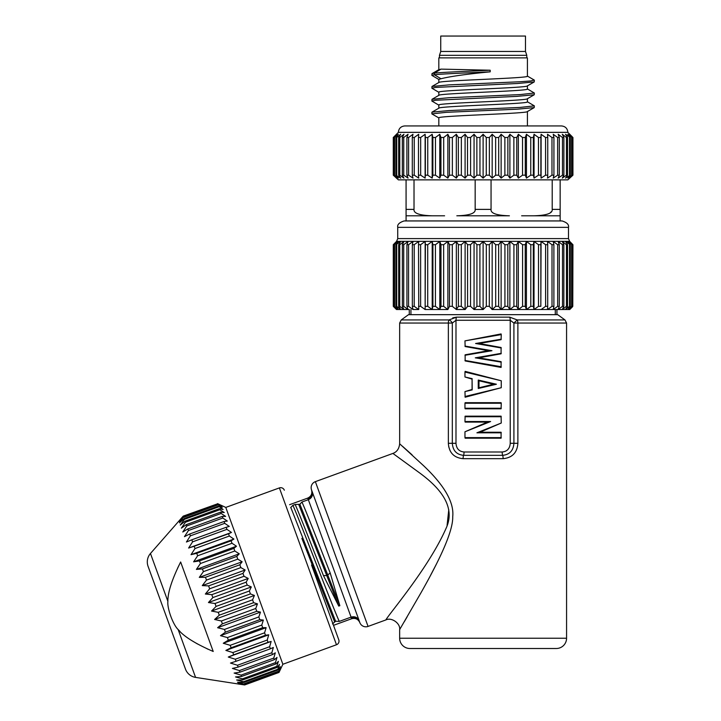 <?xml version="1.0" encoding="UTF-8"?>
<svg xmlns="http://www.w3.org/2000/svg" width="721" height="721" viewBox="0 0 721 721"><rect width="100%" height="100%" fill="white"/><g stroke="black" fill="none" stroke-linecap="round" stroke-linejoin="round"><path stroke-width="1.08" d="M521.634 215.804L535.604 215.795M539.425 215.651L541.507 215.462M550.619 212.398L551.205 211.803M560.154 220.941L560.154 179.853L406.076 179.853L406.076 215.804L444.596 215.804L406.076 215.804L406.076 220.941M491.055 179.853L491.055 209.387C490.523 213.308 496.643 215.444 509.405 215.804L458.565 215.795M560.154 179.853L567.851 179.853L572.528 175.564M509.891 178.105L513.866 175.185L516.768 175.185L518.363 178.105L522.527 175.185L525.294 175.185L526.447 178.105L530.755 175.185L533.36 175.185L534.054 178.105L538.461 175.185L540.867 175.185L541.101 178.105L545.563 175.185L547.753 175.185L547.518 178.105L551.971 175.185L553.926 175.185L553.232 178.105L557.63 175.185L559.325 175.185L558.171 178.105L562.479 175.185L563.885 175.185L562.29 178.105L566.454 175.185L567.562 175.185L565.534 178.105L570.32 175.185L567.887 178.105L572.113 175.185L569.302 178.105L572.934 175.185L572.934 137.486L569.302 134.277L572.113 137.486L567.887 134.277L570.32 137.486L565.534 134.277L567.562 137.486L566.454 137.486L562.29 134.277L563.885 137.486L562.479 137.486L558.171 134.277L559.325 137.486L557.63 137.486L553.232 134.277L553.926 137.486L551.971 137.486L547.518 134.277L547.753 137.486L545.563 137.486L541.101 134.277L540.867 137.486L538.461 137.486L534.054 134.277L533.36 137.486L530.755 137.486L526.447 134.277L525.294 137.486L522.527 137.486L518.363 134.277L516.768 137.486L513.866 137.486L509.891 134.277L507.872 137.486L504.871 137.486L507.872 137.486L507.872 175.185L509.891 178.105L509.891 134.277M408.059 137.486L406.905 137.486L408.059 134.277L403.742 137.486L402.336 137.486L403.94 134.277L399.776 137.486L398.659 137.486L400.687 134.277L396.712 137.486L395.91 137.486L398.334 134.277L394.108 137.486L396.92 134.277L393.287 137.486L393.287 175.185L396.92 178.105L394.108 175.185L398.334 178.105L395.91 175.185L400.687 178.105L398.659 175.185L399.776 175.185L403.94 178.105L402.336 175.185L403.742 175.185L408.059 178.105L406.905 175.185L408.591 175.185L412.998 178.105L412.295 175.185L414.251 175.185L418.703 178.105L418.468 175.185L420.667 175.185L425.12 178.105L425.354 175.185L427.76 175.185L432.167 178.105L432.87 175.185L435.466 175.185L439.774 178.105L440.937 175.185L443.694 175.185L447.858 178.105L449.462 175.185L452.355 175.185L456.33 178.105L458.358 175.185L461.35 175.185L465.09 178.105L467.523 175.185L470.588 175.185L474.058 178.105L476.86 175.185L479.961 175.185L483.115 178.105L486.269 175.185L489.361 175.185L492.173 178.105L495.642 175.185L498.698 175.185L501.131 178.105L504.871 175.185L507.872 175.185M560.154 215.804L533.864 215.804C546.626 215.444 552.737 213.308 552.205 209.387L552.205 179.853M462.386 215.651L464.468 215.462M398.371 132.349C398.749 128.446 400.894 126.31 404.787 125.932L561.434 125.932C565.336 126.31 567.472 128.446 567.851 132.349L398.371 132.349L393.287 137.486L393.287 175.185L398.371 179.853L406.076 179.853M495.642 175.185L495.642 137.486L498.698 137.486L495.642 137.486L492.173 134.277L489.361 137.486L486.269 137.486L489.361 137.486L489.361 175.185M476.86 175.185L476.86 137.486L479.961 137.486L476.86 137.486L474.058 134.277L470.588 137.486L467.523 137.486L470.588 137.486L470.588 175.185M458.358 175.185L458.358 137.486L461.35 137.486L458.358 137.486L456.33 134.277L452.355 137.486L449.462 137.486L452.355 137.486L452.355 175.185M440.937 175.185L440.937 137.486L443.694 137.486L440.937 137.486L439.774 134.277L435.466 137.486L432.87 137.486L435.466 137.486L435.466 175.185M425.354 175.185L425.354 137.486L427.76 137.486L425.354 137.486L425.12 134.277L420.667 137.486L418.468 137.486L418.703 134.277L414.251 137.486L412.295 137.486L412.998 134.277L408.591 137.486L408.591 175.185M418.703 137.486L420.667 137.486L420.667 175.185M412.998 137.486L414.251 137.486L414.251 175.185M432.87 175.185L432.87 137.486L432.167 134.277L427.76 137.486L427.76 175.185M449.462 175.185L449.462 137.486L447.858 134.277L443.694 137.486L443.694 175.185M527.412 111.476C530.088 113.621 436.268 115.739 438.819 117.902L438.819 125.932L527.412 125.932L527.412 111.557M467.523 175.185L467.523 137.486L465.09 134.277L461.35 137.486L461.35 175.185M486.269 175.185L486.269 137.486L483.115 134.277L479.961 137.486L479.961 175.185M504.871 175.185L504.871 137.486L501.131 134.277L498.698 137.486L498.698 175.185M567.851 132.349L572.231 136.765M557.63 175.185L557.63 137.486L558.171 137.486M551.971 175.185L551.971 137.486L553.232 137.486M545.563 175.185L545.563 137.486L547.518 137.486M538.461 175.185L538.461 137.486L540.867 137.486L540.867 175.185M530.755 175.185L530.755 137.486L533.36 137.486L533.36 175.185M522.527 175.185L522.527 137.486L525.294 137.486L525.294 175.185M513.866 175.185L513.866 137.486L516.768 137.486L516.768 175.185M572.771 175.185L572.771 137.486M572.113 137.486L572.113 175.185M571.627 175.185L571.627 137.486M570.32 137.486L570.32 175.185M569.518 175.185L569.518 137.486M567.562 137.486L567.562 175.185M566.454 175.185L566.454 137.486M563.885 137.486L563.885 175.185M562.479 175.185L562.479 137.486M559.325 137.486L559.325 175.185M553.926 137.486L553.926 175.185M547.753 137.486L547.753 175.185M541.101 178.105L541.101 134.277M534.054 178.105L534.054 134.277M526.447 178.105L526.447 134.277M518.363 178.105L518.363 134.277M501.131 178.105L501.131 134.277M492.173 178.105L492.173 134.277M483.115 178.105L483.115 134.277M474.058 178.105L474.058 134.277M465.09 178.105L465.09 134.277M456.33 178.105L456.33 134.277M447.858 178.105L447.858 134.277M439.774 178.105L439.774 134.277M432.167 178.105L432.167 134.277M425.12 178.105L425.12 134.277M418.468 175.185L418.468 137.486M412.295 175.185L412.295 137.486M406.905 175.185L406.905 137.486M403.742 137.486L403.742 175.185M402.336 175.185L402.336 137.486M399.776 137.486L399.776 175.185M398.659 175.185L398.659 137.486M396.712 137.486L396.712 175.185M395.91 175.185L395.91 137.486M394.594 137.486L394.594 175.185M394.108 175.185L394.108 137.486M393.45 137.486L393.45 175.185M527.321 111.602L534.216 107.609L534.342 105.87L519.994 107.429L448.859 110.574L432.005 112.143L431.87 113.891L438.819 117.902M431.888 112.296L431.888 113.882L446.443 112.314L517.281 109.186L534.216 107.609M438.954 105.212L431.879 101.048L435.736 100.255L517.02 96.362L534.225 94.766L534.351 93.027L520.012 94.595L448.859 97.732L432.005 99.3L431.879 101.048M438.954 92.378L431.879 88.205L435.79 87.412L517.498 83.501L534.234 81.933L534.351 80.193M438.945 79.535L431.87 75.372L434.384 74.732L440.982 78.742C450.057 76.435 466.46 74.128 490.19 71.83C469.083 72.83 443.694 73.776 434.384 74.732L434.384 73.127L431.996 73.623L431.87 75.372M438.819 82.509L438.819 79.382L440.982 78.742M527.412 85.799C530.205 87.935 436.376 90.053 438.819 92.225L438.819 95.352M527.321 98.768L534.225 94.766M527.412 98.642C530.133 100.778 436.322 102.905 438.819 105.059L438.819 108.195M438.9 108.15L431.996 112.152M438.819 108.276C436.178 106.131 529.899 104.013 527.412 101.859L527.412 98.714M438.918 95.298L431.987 99.309M438.819 95.433C436.205 93.288 529.899 91.179 527.412 89.016L527.412 85.88M438.819 82.6C436.196 80.455 529.962 78.337 527.412 76.174L527.412 57.878L438.819 57.878L438.819 69.676M440.982 69.117L434.384 73.127C443.172 72.199 469.587 71.208 490.19 70.225L440.982 69.117L438.819 69.757M431.978 73.632L438.936 69.604M534.234 80.04L530.638 80.968L520.048 81.752L448.841 84.898L431.996 86.457L431.879 88.205M527.258 88.845L534.342 93.018M527.258 101.688L534.342 105.861M490.19 70.225L490.19 71.83M525.483 51.461L525.483 36.05L440.738 36.05L440.738 51.461L525.483 51.461L526.772 55.31L439.459 55.31L439.459 57.878M432.366 215.804C419.604 215.444 413.484 213.308 414.016 209.387L414.016 179.853M456.826 215.804C469.587 215.444 475.698 213.308 475.166 209.387L475.166 179.853M483.115 220.941L404.148 220.941C399.272 222.483 397.136 224.619 397.731 227.358L568.499 227.358C569.094 224.619 566.949 222.483 562.074 220.941L483.115 220.941M393.287 244.698L396.604 241.328L569.626 241.328L572.934 244.698L569.248 241.427L572.104 244.698L567.833 241.427L570.302 244.698L565.48 241.427L567.544 244.698L566.472 244.698L562.236 241.427L563.858 244.698L562.506 244.698L558.117 241.427L559.298 244.698L557.666 244.698L553.178 241.427L553.89 244.698L552.007 244.698L547.473 241.427L547.717 244.698L545.599 244.698L541.065 241.427L540.831 244.698L538.506 244.698L534.018 241.427L533.315 244.698L530.8 244.698L526.42 241.427L525.239 244.698L522.581 244.698L518.336 241.427L516.714 244.698L513.92 244.698L509.873 241.427L507.818 244.698L504.925 244.698L501.122 241.427L498.644 244.698L495.697 244.698L492.164 241.427L489.307 244.698L486.324 244.698L483.115 241.427L479.907 244.698L476.914 244.698L474.058 241.427L470.534 244.698L467.578 244.698L465.108 241.427L461.296 244.698L458.412 244.698L456.348 241.427L452.301 244.698L449.507 244.698L447.885 241.427L443.649 244.698L440.982 244.698L439.81 241.427L435.421 244.698L432.915 244.698L432.203 241.427L427.724 244.698L425.399 244.698L425.156 241.427L420.622 244.698L418.513 244.698L418.748 241.427L414.215 244.698L412.331 244.698L413.043 241.427L408.564 244.698L406.932 244.698L408.104 241.427L403.724 244.698L402.363 244.698L403.985 241.427L399.749 244.698L398.677 244.698L400.741 241.427L395.919 244.698L398.398 241.427L394.117 244.698L396.974 241.427L393.287 244.698L393.287 306.326L393.287 244.698M572.78 244.698L572.78 306.326L572.934 244.698L572.222 243.959M396.505 309.534L393.287 306.326M393.45 244.698L393.45 306.326M396.974 309.534L398.325 309.534L394.117 306.326L394.117 244.698M394.117 306.326L396.929 309.534M394.585 244.698L394.585 306.326M400.741 309.534L398.353 309.534L395.919 306.326L395.919 244.698M395.919 306.326L396.694 306.326L396.694 244.698M400.669 309.534L396.694 306.326M403.985 309.534L400.705 309.534L398.677 306.326L398.677 244.698M398.677 306.326L399.749 306.326L399.749 244.698M403.913 309.534L399.749 306.326M406.932 244.698L406.932 306.326L408.086 309.534L403.958 309.534L402.363 306.326L402.363 244.698M402.363 306.326L403.724 306.326L403.724 244.698M408.023 309.534L403.724 306.326M406.932 306.326L408.564 306.326L408.564 244.698M412.331 244.698L412.331 306.326L413.034 309.534L408.564 306.326M412.331 306.326L414.215 306.326L414.215 244.698M418.513 244.698L418.748 309.534L414.215 306.326M418.513 306.326L420.622 306.326L420.622 244.698M425.156 241.427L425.156 309.534L420.622 306.326M432.203 241.427L432.203 309.534L425.156 309.534L425.399 244.698M425.399 306.326L427.724 306.326L427.724 244.698M432.915 244.698L432.915 306.326L432.212 309.534L427.724 306.326M439.81 241.427L439.81 309.534L432.203 309.534L439.729 309.534L435.421 306.326L432.915 306.326M435.421 244.698L435.421 306.326M440.982 244.698L440.982 306.326L439.729 309.534M447.885 241.427L447.885 309.534L439.81 309.534L447.813 309.534L443.649 306.326L440.982 306.326M443.649 244.698L443.649 306.326M449.507 244.698L449.507 306.326L447.813 309.534M449.507 306.326L452.301 306.326L452.301 244.698M456.348 241.427L456.348 309.534L452.301 306.326M465.108 241.427L465.108 309.534L456.384 309.534L458.412 306.326L458.412 244.698M467.578 244.698L467.578 306.326L465.153 309.534L456.276 309.534M458.412 306.326L461.296 306.326L461.296 244.698M465.036 309.534L461.296 306.326M467.578 306.326L470.534 306.326L470.534 244.698M474.058 241.427L474.058 309.534L470.534 306.326M483.115 241.427L483.115 309.534L474.112 309.534L476.914 306.326L476.914 244.698M486.324 244.698L486.324 306.326L483.169 309.534L473.994 309.534M476.914 306.326L479.907 306.326L479.907 244.698M483.052 309.534L479.907 306.326M486.324 306.326L489.307 306.326L489.307 244.698M492.164 241.427L492.164 309.534L489.307 306.326M501.122 241.427L501.122 309.534L492.227 309.534L495.697 306.326L495.697 244.698M504.925 244.698L504.925 306.326L501.185 309.534L492.119 309.534M495.697 306.326L498.644 306.326L498.644 244.698M501.077 309.534L498.644 306.326M504.925 306.326L507.818 306.326L507.818 244.698M509.873 241.427L509.873 309.534L507.818 306.326M518.336 241.427L518.336 309.534L509.945 309.534L513.92 306.326L513.92 244.698M522.581 244.698L522.581 306.326L518.417 309.534L501.185 309.534L509.837 309.534M513.92 306.326L516.714 306.326L516.714 244.698M518.309 309.534L516.714 306.326M522.581 306.326L525.239 306.326L525.239 244.698M526.42 241.427L526.42 309.534L525.239 306.326M530.8 306.326L533.315 306.326L534.009 309.534L526.492 309.534L530.8 306.326L530.8 244.698M534.018 241.427L534.018 309.534L518.417 309.534L526.393 309.534M533.315 244.698L533.315 306.326M534.018 309.534L538.506 306.326L538.506 244.698M538.506 306.326L540.831 306.326L540.831 244.698M541.065 241.427L540.831 306.326M552.007 244.698L552.007 306.326L547.554 309.534L541.147 309.534L545.599 306.326L545.599 244.698M545.599 306.326L547.717 306.326L547.482 309.534L534.108 309.534M547.717 244.698L547.717 306.326M552.007 306.326L553.89 306.326L553.89 244.698M557.666 244.698L557.666 306.326L553.259 309.534L553.89 306.326M557.666 306.326L559.298 306.326L559.298 244.698M562.506 244.698L562.506 306.326L558.198 309.534L553.259 309.534L558.144 309.534L559.298 306.326M562.506 306.326L563.858 306.326L563.858 244.698M566.472 244.698L566.472 306.326L562.308 309.534L563.858 306.326M566.472 306.326L567.544 306.326L567.544 244.698M569.527 244.698L569.527 306.326L565.552 309.534L567.544 306.326M562.308 309.534L565.48 309.534M569.527 306.326L570.302 306.326L570.302 244.698M571.636 244.698L571.636 306.326L567.896 309.534L570.302 306.326M565.552 309.534L567.833 309.534M571.636 306.326L572.104 306.326L572.104 244.698M572.78 306.326L569.311 309.534L572.104 306.326M567.896 309.534L569.248 309.534M570.194 309.12L572.528 306.749M569.311 309.534L569.779 309.534M408.086 309.534L400.939 309.534L409.285 309.534L409.285 314.671M413.034 309.534L418.667 309.534M432.113 309.534L425.075 309.534M547.554 309.534L553.187 309.534L547.554 309.534M558.198 309.534L562.236 309.534M556.936 314.671L556.936 309.534L558.117 309.534M555.296 309.534L555.296 314.671L410.934 314.671L410.934 309.534M410.934 314.671L408.51 314.671L401.246 319.935L449.012 319.935A3.848 1.983 50.9 0 1 452.319 323.053L448.354 323.053A3.848 1.604 -90 0 1 449.012 319.935L456.528 317.15L509.693 317.15L517.209 319.935L564.976 319.935L566.571 323.053L566.571 638.229A10.274 10.274 -90 0 1 556.297 648.503L409.925 648.503A10.274 10.274 90 0 1 399.65 638.229L566.571 638.229M555.296 314.671L557.712 314.671L564.976 319.935M456.411 317.15L452.734 317.862M448.363 443.866L448.354 323.053L399.65 323.053L399.65 443.775L423.768 465.883C444.623 485.657 454.275 502.645 452.716 516.84C453.13 530.953 440.243 558.865 420.893 592.923L399.65 629.595L399.65 638.229M402.516 446.281L412.097 454.87M436.439 564.02L430.671 575.115M407.059 616.996L404.193 621.899M450.102 450.724L448.678 446.587M409.925 648.503L556.297 648.503M456.528 317.15A3.848 1.316 90 0 0 455.987 320.268L452.319 323.053L452.319 443.298C452.86 450.625 456.609 454.645 463.576 455.33A3.848 0.919 90 0 0 464.036 451.995L502.195 451.995C507.151 451.508 509.837 448.606 510.234 443.298L513.911 443.298C513.361 450.634 509.612 454.645 502.654 455.33A3.848 0.919 90 0 1 503.114 458.673C512.298 457.763 517.218 452.644 517.876 443.298L517.876 323.053L513.911 323.053L517.209 319.935A3.848 1.604 90 0 1 517.876 323.053L566.571 323.053M464.036 451.995C459.07 451.508 456.393 448.606 455.987 443.298L448.354 443.298C449.039 452.68 453.951 457.808 463.107 458.673L503.114 458.673M290.662 507.62L292.888 505.313L295.141 504.493L299.891 504.267L301.937 502.014L308.336 499.689L308.038 499.04A6.417 6.399 160 0 0 311.878 490.83L311.526 489.874A6.417 6.417 0 0 1 315.365 481.646L392.9 453.428L420.244 473.373C434.835 484.242 457.411 504.231 446.074 528.331C428.454 568.382 388.114 615.022 385.87 619.943L368.061 626.423A6.417 6.417 0 0 1 359.842 622.602L359.833 622.593C358.13 619.06 355.39 617.78 351.605 618.753L333.508 625.341M447.083 525.321L448.777 509.738M357.715 619.033A6.417 6.399 -20 0 1 359.482 621.628A6.417 6.399 -20 0 0 351.262 617.816L351.082 617.122C354.561 616.167 357.219 617.23 359.04 620.312L311.526 489.874C312.499 493.669 311.22 496.418 307.696 498.103L289.599 504.691M359.482 621.628L359.824 622.565M311.526 489.874L311.878 490.83M292.888 505.313C299.332 519.219 332.886 607.623 339.285 621.412L351.082 617.122L308.336 499.689C311.625 498.166 312.977 495.642 312.382 492.128M330.227 573.087L339.843 605.694L338.762 606.091L323.423 575.556L326.667 575.574L330.227 573.087C318.583 543.31 305.767 510.324 301.937 502.014M295.141 504.493C298.981 512.811 311.778 545.779 323.423 575.556M339.285 621.412L335.616 621.25L332.489 623.89M311.553 565.012L338.78 639.815L311.553 565.012M336.473 644.754L279.387 487.91L225.781 507.422L282.866 664.266L336.473 644.754A3.848 3.848 0 0 0 338.78 639.815M279.387 487.91A3.848 3.848 0 0 1 284.326 490.208M225.781 507.422L217.571 503.637L221.68 505.872M148.066 566.327L185.468 669.097L148.066 566.327A12.843 12.843 0 0 1 150.464 553.485L183.206 516.137L218.102 503.871M221.825 505.944L217.85 504.403L222.311 507.278L218.463 506.097L223.113 509.486L219.409 508.684L219.788 509.729L224.231 512.541L220.662 512.135L221.149 513.46L225.637 516.407L222.221 516.425L222.807 518.011L227.322 521.058L224.069 521.499L224.736 523.329L229.278 526.42L226.187 527.294L226.935 529.358L231.477 532.449L228.539 533.765L229.359 536.027L233.883 539.074L231.108 540.822L232 543.264L236.488 546.221L233.865 548.402L234.812 550.997L239.255 553.818L236.785 556.414L237.768 559.135L242.148 561.776L239.823 564.777L240.85 567.589L245.14 570.005L242.959 573.393L244.004 576.268L248.213 578.431L246.149 582.162L247.213 585.073L251.305 586.939L249.367 591.004L250.43 593.915L254.405 595.456L252.575 599.809L253.621 602.684L257.469 603.874L255.73 608.488L256.757 611.3L260.47 612.111L258.812 616.942L259.803 619.663L263.363 620.069L261.768 625.08L262.714 627.676L266.13 627.658L264.589 632.813L265.472 635.255L268.735 634.813L267.221 640.05L268.05 642.312L271.141 641.438L269.645 646.719L270.402 648.783L273.34 647.467L271.844 652.748L272.511 654.578L275.287 652.829L273.782 658.066L274.359 659.652L276.981 657.471L275.44 662.617L275.918 663.942L278.387 661.337L276.792 666.348L277.179 667.394L279.496 664.392L277.846 669.232L278.117 669.98L280.298 666.601L278.73 671.675L280.784 667.934L279.009 672.441L282.866 664.266M212.758 651.279L213.218 651.469C195.436 643.745 183.747 636.436 178.15 629.55L179.989 631.443M191.615 640.5L197.473 643.97M206.963 648.729L207.936 649.179M150.464 553.485L167.885 601.323C167.741 592.455 171.995 579.342 180.647 561.992L177.627 568.103M217.625 503.79L183.206 516.137L182.368 517.074M183.269 516.29L178.97 521.544L183.494 516.912L179.457 522.878L184.107 518.597L184.378 519.354L180.259 525.086L185.045 521.184L185.423 522.229L181.368 528.142L186.306 524.645L186.784 525.96L182.774 532.008L187.866 528.926L188.262 530.016M185.468 669.097A12.843 12.843 0 0 0 195.571 677.389L243.41 684.77M180.647 561.992L213.218 651.469M212.848 597.583L208.45 602.54L215.011 603.513L216.066 606.415L211.541 611.057L218.22 612.318L219.265 615.193L214.615 619.474L221.374 620.988L222.401 623.809L217.607 627.712L224.447 629.442L225.439 632.164L220.5 635.67L227.412 637.58L228.359 640.176L223.267 643.258L230.224 645.313L231.117 647.755L225.871 650.414L232.865 652.559L233.685 654.821L228.278 657.038L235.289 659.228L236.037 661.283L230.477 663.068L237.488 665.258L238.155 667.087L232.432 668.43L239.417 670.575L239.994 672.161L234.118 673.072L241.075 675.126L241.562 676.451L235.524 676.938L242.436 678.858L242.815 679.903L236.641 679.993L243.482 681.733L243.761 682.49L237.443 682.201L244.374 684.175L237.93 683.535L244.653 684.95L238.092 683.986M222.807 518.011L188.442 530.521L184.468 536.649L189.713 534L190.38 535.838L186.415 542.021L191.822 539.804L192.57 541.868L188.614 548.041L194.174 546.266L195.003 548.537L191.02 554.674L196.743 553.331L197.635 555.774L193.625 561.821L199.51 560.911L200.447 563.507L196.391 569.419L202.421 568.923L203.412 571.645L199.284 577.377L205.467 577.278L206.485 580.099L202.286 585.605L208.603 585.894L209.649 588.778L205.35 594.032L211.794 594.672L212.857 597.583L247.213 585.073M183.494 516.912L217.85 504.403M218.021 504.862L183.657 517.363M184.107 518.597L218.463 506.097M218.742 506.845L184.378 519.354M185.045 521.184L219.409 508.684M219.788 509.729L185.423 522.229M186.306 524.645L220.662 512.135M221.149 513.46L186.784 525.96M187.866 528.926L222.221 516.425M189.713 534L224.069 521.499M224.736 523.329L190.38 535.838M191.822 539.804L226.187 527.294M226.935 529.358L192.57 541.859M188.614 548.041L231.477 532.449M194.174 546.266L228.539 533.765M229.359 536.027L195.003 548.537M191.02 554.674L233.883 539.074M196.743 553.331L231.108 540.822M232 543.264L197.635 555.774M193.625 561.821L236.488 546.221M199.51 560.911L233.865 548.402M234.812 550.997L200.447 563.507M196.391 569.419L239.255 553.818M202.421 568.923L236.785 556.414M237.768 559.135L203.412 571.645M199.284 577.377L242.148 561.776M205.467 577.278L239.823 564.777M240.85 567.589L206.485 580.099M202.286 585.605L245.14 570.005M208.603 585.894L242.959 573.393M244.004 576.268L209.649 588.778M205.35 594.032L248.213 578.431M211.794 594.672L246.149 582.162M208.45 602.54L251.305 586.939M215.011 603.513L249.367 591.004M250.43 593.915L216.066 606.415M211.541 611.057L254.405 595.456M218.22 612.318L252.575 599.809M253.621 602.684L219.265 615.193M214.615 619.474L257.469 603.874M221.374 620.988L255.73 608.488M256.757 611.3L222.401 623.809M217.607 627.712L260.47 612.111M224.447 629.442L258.812 616.942M259.803 619.663L225.439 632.164M220.5 635.67L263.363 620.069M227.412 637.58L261.768 625.08M262.714 627.676L228.359 640.176M223.267 643.258L266.13 627.658M230.224 645.313L264.589 632.813M265.472 635.255L231.117 647.755M225.871 650.414L268.735 634.813M232.865 652.559L267.221 640.05M268.05 642.312L233.685 654.821M228.278 657.038L271.141 641.438M235.289 659.228L269.645 646.719M270.402 648.783L236.037 661.283M237.488 665.258L271.844 652.748M272.511 654.578L238.155 667.087M239.417 670.575L273.782 658.066M274.359 659.652L239.994 672.161M241.075 675.126L275.44 662.617M275.918 663.942L241.562 676.451M242.436 678.858L276.792 666.348M277.179 667.394L242.815 679.903M243.482 681.733L277.846 669.232M278.117 669.98L243.761 682.49M244.203 683.724L278.567 671.215M278.73 671.675L244.374 684.175M244.599 684.797L278.955 672.287M279.009 672.441L244.653 684.95L279.009 672.441M167.885 601.323C167.047 608.308 173.022 624.737 178.15 629.55L195.571 677.389M334.535 621.646L301.856 538.371M335.616 621.25L290.842 507.557M338.762 606.091L298.809 504.655M339.843 605.694L299.891 504.267M510.234 443.298L510.234 320.268L513.911 323.053L513.911 443.298L517.876 443.298M501.257 334.598L501.086 333.931L464.964 340.871L501.257 334.598L501.086 339.672L479.105 343.511L501.086 347.495L501.086 353.813L478.843 357.823L501.086 361.672L501.086 367.431L465.135 360.942L465.135 354.804L488.378 350.694L465.135 346.54L464.964 340.871M472.192 378.669L464.964 376.993L472.075 379.12L472.075 389.457L464.964 391.584L472.192 389.908L472.075 379.12M501.257 380.76L465.135 371.351L464.964 372.063L501.257 380.76L501.257 387.718L465.135 397.226L464.964 391.584M501.257 408.248L464.964 408.248L465.135 408.816L501.086 408.816L501.257 403.246L464.964 403.246L465.135 402.678L501.086 402.678L501.257 403.246M479.961 432.24L501.257 423.029L476.905 432.807L479.961 432.24L501.086 432.24L501.086 438.188L465.135 438.188L464.964 437.62L501.257 437.62M487.504 422.091L464.964 431.78L490.622 421.524L487.504 422.091L465.135 422.091L464.964 421.524L490.622 421.524M464.964 421.524L465.135 416.161L501.086 416.161L501.257 423.029M464.964 355.282L491.956 350.703L464.964 346.062M491.956 350.703L488.378 350.694M501.257 339.194L475.59 343.493L479.105 343.511M475.59 343.493L501.257 347.973M501.257 353.335L475.283 357.832L478.843 357.823M475.283 357.832L501.257 362.149M501.257 366.755L464.964 360.455M472.075 389.457L472.192 389.908M464.964 376.993L464.964 372.063M501.257 387.718L464.964 396.514M496.418 384.239L478.257 380.057L478.257 388.484L496.418 384.239L493.497 384.248L478.987 387.772L478.987 380.769L493.497 384.248M478.257 388.484L478.987 387.772M478.257 380.057L478.987 380.769M464.964 408.248L464.964 403.246M464.964 416.729L501.257 416.729M476.905 432.807L501.257 432.807M464.964 437.62L464.964 431.78M475.166 209.387L491.055 209.387M406.076 209.387L414.016 209.387M396.604 241.328L397.731 238.606L568.499 238.606L568.499 227.358M385.87 619.943C391.413 616.96 400.57 623.368 399.65 629.595M392.9 453.428C396.874 451.977 399.128 448.759 399.65 443.775M307.696 498.103L308.038 499.04L307.696 498.103M315.365 481.646L368.061 626.423M351.605 618.753L351.262 617.816M509.693 317.15A3.848 1.316 -90 0 1 510.234 320.268L455.987 320.268L455.987 443.298M463.107 458.673A3.848 0.919 90 0 1 463.576 455.33L502.654 455.33A3.848 0.919 90 0 1 502.195 451.995M552.205 209.387L560.154 209.387M534.234 81.933L527.276 85.952M438.828 117.92L431.933 113.936M438.963 82.428L431.987 86.466M527.267 76.011L534.243 80.049M526.772 55.31L526.772 57.878M440.738 51.461L439.459 55.31M568.499 238.606L569.626 241.328M397.731 238.606L397.731 227.358M399.65 323.053L401.246 319.935"/></g></svg>
